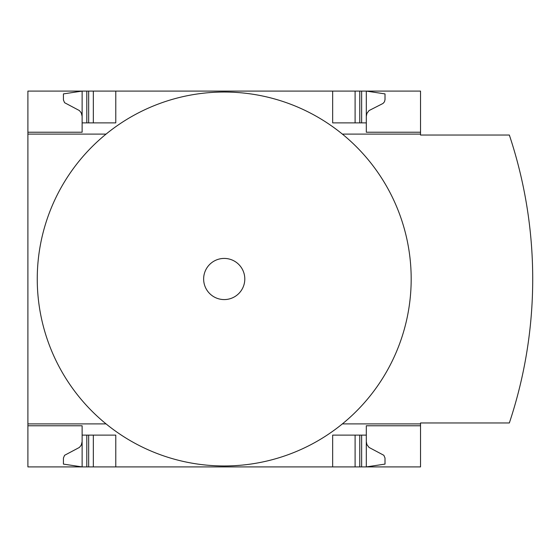 <?xml version="1.0" encoding="UTF-8"?>
<svg xmlns="http://www.w3.org/2000/svg" width="558" height="558" viewBox="0 0 558 558"><rect width="100%" height="100%" fill="white"/><g stroke="black" fill="none" stroke-linecap="round" stroke-linejoin="round"><path stroke-width="0.84" d="M420.537 423.899L420.537 422.964L509.342 422.964A455.105 455.105 0 0 0 509.342 135.036L420.537 135.036L420.537 134.101L342.375 134.101A186.972 186.972 0 0 1 342.375 423.899L420.537 423.899L420.537 466.906L27.9 466.906L27.9 423.899L106.062 423.899A186.972 186.972 0 0 1 106.062 134.101L27.9 134.101L27.9 423.899M27.9 134.101L27.9 91.093L82.124 91.093L63.424 93.897L63.438 99.994L64.582 102.7L79.424 110.582L81.28 112.89L82.124 116.336M82.124 425.768L27.9 425.768L82.124 425.768L82.124 466.906L63.424 464.103L63.438 458.006L64.582 455.3L79.424 447.418L81.28 445.11L82.124 441.664M82.124 132.232L27.9 132.232L82.124 132.232L82.124 91.093L420.537 91.093L420.537 134.101M420.537 425.768L366.313 425.768L366.313 435.121L332.659 435.121L332.659 466.906M115.778 466.906L115.778 435.121L82.124 435.121M366.313 435.121L366.313 466.906L385.013 464.103L384.999 458.006L383.855 455.3L369.012 447.418L366.899 444.573L366.313 441.664M332.659 91.093L332.659 122.879L366.313 122.879L366.313 132.232L420.537 132.232M82.124 122.879L115.778 122.879L115.778 91.093M366.313 116.336L366.899 113.427L369.012 110.582L383.025 103.446L384.483 101.779L385.013 99.624L385.013 93.897L366.313 91.093L366.313 122.879M342.375 423.899A186.972 186.972 0 0 1 106.062 423.899M106.062 134.101A186.972 186.972 0 0 1 342.375 134.101M224.218 258.424A20.576 20.576 0 0 1 242.039 289.288A20.576 20.576 0 0 1 206.397 289.288A20.576 20.576 0 0 1 224.218 258.424M355.097 466.906L355.097 435.121M93.339 466.906L93.339 435.121M355.097 122.879L355.097 91.093M93.339 122.879L93.339 91.093M361.64 466.906L361.64 435.121M359.77 466.906L359.77 435.121M88.666 466.906L88.666 435.121M86.797 466.906L86.797 435.121M359.77 122.879L359.77 91.093M361.64 122.879L361.64 91.093M88.666 122.879L88.666 91.093M86.797 122.879L86.797 91.093"/></g></svg>
